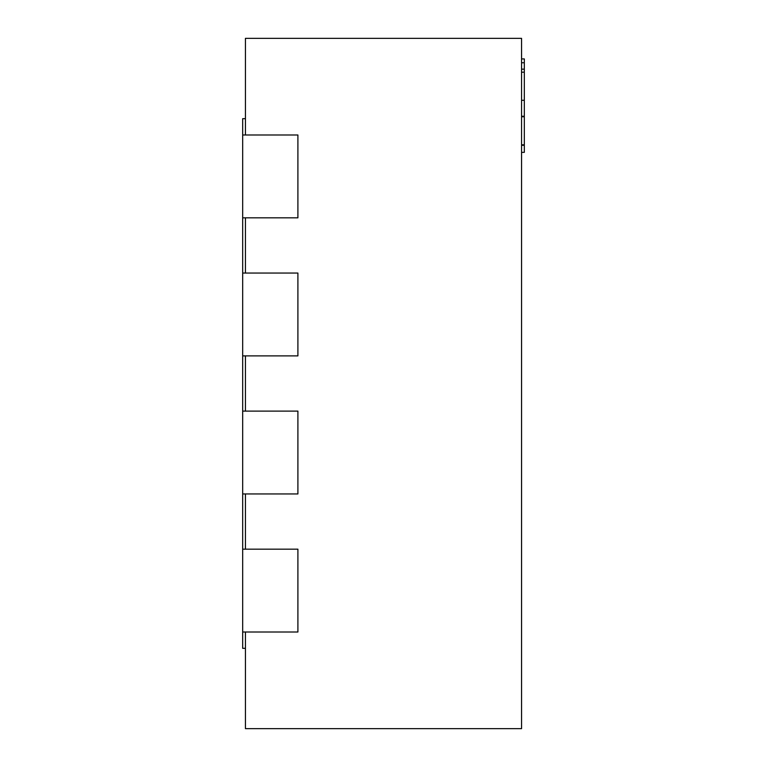 <?xml version="1.0" encoding="UTF-8"?>
<svg xmlns="http://www.w3.org/2000/svg" width="767" height="767" viewBox="0 0 767 767"><rect width="100%" height="100%" fill="white"/><g stroke="black" fill="none" stroke-linecap="round" stroke-linejoin="round"><path stroke-width="1.15" d="M245.44 134.992L245.44 38.35L521.56 38.35L521.56 728.65L245.44 728.65L245.44 632.008M245.44 118.674L242.679 118.674L242.679 648.326L245.44 648.326M245.44 493.948L245.44 549.172M245.44 355.888L245.44 411.112M245.44 217.828L245.44 273.052M242.679 632.008L297.903 632.008L297.903 549.172L242.679 549.172M242.679 493.948L297.903 493.948L297.903 411.112L242.679 411.112M242.679 355.888L297.903 355.888L297.903 273.052L242.679 273.052M242.679 217.828L297.903 217.828L297.903 134.992L242.679 134.992M521.56 58.925L524.321 58.925L524.321 116.268L521.56 116.268M524.321 116.268L524.321 144.819L521.56 144.819M524.321 144.148L524.321 145.289L521.56 145.289M524.321 116.737L521.56 116.737M524.321 62.75L521.56 62.75M524.321 100.276L521.56 100.276M524.321 72.194L521.56 72.194M524.321 145.289L524.321 152.355L521.56 152.355M524.321 69.164L521.56 69.164"/></g></svg>
